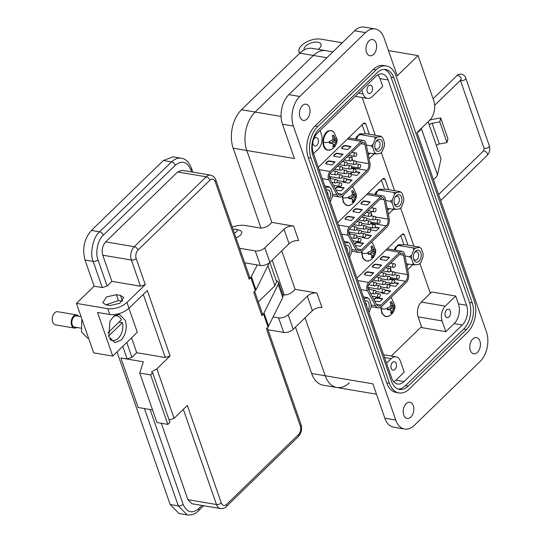 <?xml version="1.0" encoding="UTF-8"?>
<svg xmlns="http://www.w3.org/2000/svg" width="542" height="542" viewBox="0 0 542 542"><rect width="100%" height="100%" fill="white"/><g stroke="black" fill="none" stroke-linecap="round" stroke-linejoin="round"><path stroke-width="0.81" d="M389.251 208.67L387.591 210.282M381.439 180.181L384.556 189.144M369.942 153.223L368.282 154.836M362.131 124.735L365.247 133.698M408.56 264.117L406.9 265.736M400.748 235.628L403.865 244.591M421.52 326.63L391.256 356.019M362.151 97.499L375.294 135.249M381.297 152.478L394.603 190.696M400.606 207.925L413.912 246.143M419.914 263.371L430.341 293.31M318.31 167.295L363.492 123.407L364.725 122.932L365.762 123.962L369.346 134.24M374.136 153.881L369.068 158.806M337.619 222.742L382.801 178.853L384.034 178.379L385.071 179.409L388.655 189.686M393.445 209.327L388.377 214.253M356.927 278.188L402.11 234.3L403.343 233.826L404.379 234.855L407.963 245.14M412.753 264.774L407.686 269.699M329.468 130.9A9.851 6.253 -80.4 0 1 333.913 132.045L331.223 130.595L328.953 130.778C321.711 132.553 320.634 149.538 327.903 150.195L330.925 149.707A9.851 6.253 -80.4 0 1 330.234 149.985A9.851 6.253 -80.4 0 1 323.486 142.512A9.851 6.253 -80.4 0 1 329.468 130.9M329.407 142.234A5.847 3.713 -80.4 0 1 329.428 141.218L331.318 140.785L332.781 139.633L332.951 137.614L332.293 135.649A5.847 3.713 -80.4 0 1 332.686 135.446A5.847 3.713 -80.4 0 1 332.957 135.344A5.847 3.713 -80.4 0 1 333.628 135.215L335.403 138.779L336.331 139.152L336.867 138.799A5.847 3.713 -80.4 0 1 336.961 139.775A5.847 3.713 -80.4 0 1 336.948 140.798L335.566 142.715L334.075 146.367A5.847 3.713 -80.4 0 1 332.741 146.801L333.255 145.134L332.937 143.569L329.509 143.217A5.847 3.713 -80.4 0 1 329.407 142.234A11.036 2.69 -2.3 0 1 323.486 142.512M336.331 139.152L332.856 139.077M335.403 138.779L332.876 138.867M334.489 137.112L332.774 136.997M333.628 135.215L332.327 135.724M336.948 140.798L334.333 140.283A4.688 2.974 99.6 0 0 334.299 139.28M331.406 143.095L329.407 142.268M332.937 143.569L329.407 142.2M333.086 145.791L334.075 146.367M334.793 144.633L333.134 144.396M335.566 142.715L332.341 141.841L332.05 143.19M336.426 141.462L333.757 140.473L332.341 141.841M334.333 140.283L333.757 140.473M352.225 186.624A9.851 6.253 -80.4 0 1 353.248 187.43L352.232 186.617M342.205 196.272L343.391 202.512L347.246 205.574L350.261 205.093A9.851 6.253 -80.4 0 1 349.576 205.371A9.851 6.253 -80.4 0 1 342.829 197.898A9.851 6.253 -80.4 0 1 342.903 195.676M348.75 197.62A5.847 3.713 -80.4 0 1 348.77 196.604L350.66 196.17L352.124 195.018L352.293 192.993L351.636 191.035A5.847 3.713 -80.4 0 1 352.029 190.831A5.847 3.713 -80.4 0 1 352.3 190.73A5.847 3.713 -80.4 0 1 352.971 190.601L354.746 194.165L355.674 194.537L356.209 194.185A5.847 3.713 -80.4 0 1 356.304 195.161A5.847 3.713 -80.4 0 1 356.284 196.177L354.902 198.101L353.418 201.746A5.847 3.713 -80.4 0 1 352.083 202.18L352.598 200.52L352.28 198.955L348.845 198.596A5.847 3.713 -80.4 0 1 348.75 197.62A11.036 2.69 -2.3 0 1 342.829 197.898M355.674 194.537L352.192 194.456M354.746 194.165L352.219 194.253M353.831 192.498L352.117 192.383M352.971 190.601L351.67 191.109M356.284 196.177L353.675 195.669A4.688 2.974 99.6 0 0 353.641 194.666M350.749 198.474L348.75 197.654M352.28 198.955L348.75 197.586M352.429 201.17L353.418 201.746M354.136 200.018L352.476 199.781M354.902 198.101L351.683 197.227L351.392 198.575M355.769 196.841L353.099 195.852L351.683 197.227M353.675 195.669L353.099 195.852M371.494 242.111A9.851 6.253 -80.4 0 1 372.53 242.918L371.507 242.098M361.48 251.745L362.659 257.992L366.527 261.068L369.542 260.58A9.851 6.253 -80.4 0 1 368.851 260.858A9.851 6.253 -80.4 0 1 362.103 253.385A9.851 6.253 -80.4 0 1 362.185 251.149M368.025 253.107A5.847 3.713 -80.4 0 1 368.045 252.091L369.935 251.664L371.399 250.506L371.568 248.487L370.918 246.522A5.847 3.713 -80.4 0 1 371.304 246.319A5.847 3.713 -80.4 0 1 371.575 246.217A5.847 3.713 -80.4 0 1 372.246 246.088L374.027 249.652L374.956 250.031L375.484 249.672A5.847 3.713 -80.4 0 1 375.586 250.648A5.847 3.713 -80.4 0 1 375.565 251.671L374.183 253.588L372.693 257.24A5.847 3.713 -80.4 0 1 371.365 257.674L371.873 256.007L371.555 254.442L368.126 254.09A5.847 3.713 -80.4 0 1 368.025 253.107A11.036 2.69 -2.3 0 1 362.103 253.385M374.956 250.031L371.473 249.95M374.027 249.652L371.494 249.74M373.106 247.985L371.392 247.87M372.246 246.088L370.945 246.603M375.565 251.671L372.95 251.156A4.688 2.974 99.6 0 0 372.923 250.16M370.03 253.968L368.025 253.141M371.555 254.442L368.025 253.073M371.71 256.664L372.693 257.24M373.411 255.506L371.758 255.268M374.183 253.588L370.965 252.714L370.667 254.069M375.044 252.335L372.374 251.346L370.965 252.714M372.95 251.156L372.374 251.346M390.701 297.66A9.851 6.253 -80.4 0 1 391.791 298.507L390.707 297.646M380.755 307.212L381.907 313.533L385.789 316.65L388.804 316.162A9.851 6.253 -80.4 0 1 388.119 316.44A9.851 6.253 -80.4 0 1 381.372 308.967A9.851 6.253 -80.4 0 1 381.46 306.63A7.263 4.607 -80.4 0 1 378.187 307.876A7.263 4.607 -80.4 0 1 375.592 305.79L371.121 305.031M387.293 308.689A5.847 3.713 -80.4 0 1 387.313 307.673L389.203 307.246L390.667 306.088L390.836 304.069L390.179 302.104A5.847 3.713 -80.4 0 1 390.572 301.901A5.847 3.713 -80.4 0 1 390.843 301.799A5.847 3.713 -80.4 0 1 391.514 301.67L393.289 305.234L394.217 305.613L394.752 305.254A5.847 3.713 -80.4 0 1 394.847 306.23A5.847 3.713 -80.4 0 1 394.827 307.253L393.451 309.17L391.961 312.822A5.847 3.713 -80.4 0 1 390.626 313.256L391.141 311.589L390.823 310.024L387.388 309.672A5.847 3.713 -80.4 0 1 387.293 308.689A11.036 2.69 -2.3 0 1 381.372 308.967M394.217 305.613L390.741 305.532M393.289 305.234L390.762 305.329M392.374 303.567L390.66 303.452M391.514 301.67L390.213 302.185M394.827 307.253L392.218 306.738A4.688 2.974 99.6 0 0 392.184 305.742M389.291 309.55L387.293 308.723M390.823 310.024L387.293 308.662M390.972 312.246L391.961 312.822M392.679 311.088L391.019 310.851M393.451 309.17L390.226 308.296L389.935 309.651M394.312 307.917L391.642 306.928L390.226 308.296M392.218 306.738L391.642 306.928M358.614 135.297L358.601 134.667L359.156 134.768M358.601 134.667A8.489 5.386 -80.4 0 1 361.744 133.793A8.489 5.386 -80.4 0 1 361.934 133.827M355.572 139.104A8.489 5.386 -80.4 0 1 357.28 135.947L357.876 136.11M322.26 178.643L328.791 179.748A5.447 3.455 -80.4 0 1 328.472 179.023A5.447 3.455 -80.4 0 1 330.098 171.509L319.13 169.653M329.529 177.993A3.631 2.304 -80.4 0 1 330.613 172.986L361.629 142.864A3.631 2.304 -80.4 0 1 363.262 142.241A3.631 2.304 -80.4 0 1 364.915 144.314L368.75 163.691A5.447 3.455 -80.4 0 1 366.907 170.384L342.327 194.26A5.447 3.455 -80.4 0 1 339.875 195.195A5.447 3.455 -80.4 0 1 337.93 193.623L329.739 178.481A3.631 2.304 -80.4 0 1 329.529 177.993M330.776 176.739A1.768 1.125 99.6 0 0 330.478 178.521M347.375 139.064L361.114 141.387A5.447 3.455 -80.4 0 1 363.567 140.453A5.447 3.455 -80.4 0 1 366.046 143.562L369.881 162.932A7.263 4.607 -80.4 0 1 367.422 171.868L342.842 195.737A7.263 4.607 -80.4 0 1 339.57 196.983A7.263 4.607 -80.4 0 1 336.975 194.89L332.503 194.138M347.801 149.585L350.972 146.509L345.437 145.568A1.816 0.921 -19.2 0 0 342.998 146.36L341.941 147.39A1.816 0.921 -19.2 0 0 341.609 148.223A1.816 0.921 -19.2 0 0 342.266 148.65L347.801 149.585M361.114 141.387L330.098 171.509M335.119 161.902L329.583 160.967A1.816 0.921 -19.2 0 0 327.144 161.76L326.088 162.79A1.816 0.921 -19.2 0 0 325.756 163.616A1.816 0.921 -19.2 0 0 326.413 164.05L331.948 164.985L335.119 161.902M343.045 154.206L337.51 153.271A1.816 0.921 -19.2 0 0 335.071 154.064L334.014 155.087A1.816 0.921 -19.2 0 0 333.682 155.92A1.816 0.921 -19.2 0 0 334.339 156.347L339.875 157.282L343.045 154.206M328.791 179.748L336.975 194.89M350.667 146.801L345.566 145.94A1.816 0.921 -19.2 0 0 343.127 146.733L342.07 147.756A1.816 0.921 -19.2 0 0 341.711 148.393M334.814 162.2L329.712 161.34A1.816 0.921 -19.2 0 0 327.273 162.133L326.216 163.156A1.816 0.921 -19.2 0 0 325.857 163.792M342.74 154.504L337.639 153.637A1.816 0.921 -19.2 0 0 335.2 154.429L334.143 155.459A1.816 0.921 -19.2 0 0 333.784 156.089M350.593 173.948A1.816 0.921 160.8 0 1 350.952 173.264L352.009 172.241A1.816 0.921 160.8 0 1 352.043 172.207M355.898 171.692L359.983 172.383L356.812 175.459L351.277 174.524A1.816 0.921 160.8 0 1 351.114 174.49M335.193 188.569L336.155 187.634A1.816 0.921 160.8 0 1 338.594 186.841L344.129 187.783L340.959 190.859L335.979 190.018M346.372 179.124A1.816 0.921 160.8 0 1 346.521 179.145L352.056 180.079L348.885 183.162L343.35 182.227A1.816 0.921 160.8 0 1 342.693 181.794A1.816 0.921 160.8 0 1 342.693 181.468M351.636 166.719A5.447 3.455 99.6 0 0 351.636 166.712L358.831 167.932A1.768 1.125 -80.4 0 1 358.093 167.187A1.768 1.125 -80.4 0 1 358.235 165.29A1.768 1.125 -80.4 0 1 359.421 164.436L356.087 163.874M351.697 155.866L352.632 160.574M352.551 172.288A1.816 0.921 -19.2 0 0 352.137 172.607L351.081 173.636A1.816 0.921 -19.2 0 0 350.769 174.084M355.667 172.004L359.678 172.681M338.594 186.841L338.723 187.214A1.816 0.921 -19.2 0 0 336.284 188.006L335.369 188.894M338.723 187.214L343.824 188.074M346.521 179.145L346.65 179.517A1.816 0.921 -19.2 0 0 346.541 179.497M342.984 181.523A1.816 0.921 -19.2 0 0 342.795 181.963M346.65 179.517L351.751 180.378M382.225 141.821A6.084 3.862 -80.4 0 1 380.409 150.215A6.084 3.862 -80.4 0 1 375.145 148.704A6.084 3.862 -80.4 0 1 374.983 148.156A6.084 3.862 -80.4 0 1 376.134 141.313A6.084 3.862 -80.4 0 1 382.225 141.821M374.854 147.539A4.268 2.71 99.6 0 0 376.588 149.233A4.268 2.71 99.6 0 0 379.434 147.187A4.268 2.71 99.6 0 0 379.786 142.614A4.268 2.71 99.6 0 0 378.011 140.825A4.268 2.71 99.6 0 0 375.816 141.855M374.508 137.004L359.99 134.545L357.944 135.94L359.773 134.165L366.351 133.739L380.87 136.191L382.767 137.905L384.535 142.973L384.393 146.076L382.137 151.658L380.308 153.44L376.29 153.948L374.597 152.62L372.835 147.553L372.977 144.45L375.233 138.867L377.063 137.092L374.508 137.004L375.233 138.867M377.063 137.092L381.08 136.577M359.773 134.165L359.99 134.545M382.767 137.905L380.87 136.191M374.597 152.62L373.729 153.867L376.29 153.948M373.729 153.867L367.889 152.878M356.602 139.274L357.944 135.94M372.977 144.45L370.938 145.839L366.345 145.066M370.938 145.839L372.835 147.553M326.203 189.964A6.084 3.862 -80.4 0 1 330.227 192.329A6.084 3.862 -80.4 0 1 329.468 199.341M328.052 195.283A4.268 2.71 99.6 0 0 327.788 193.121A4.268 2.71 99.6 0 0 326.792 191.665M325.363 187.559L329.082 187.078L330.769 188.413L332.537 193.48L332.395 196.583L330.308 201.753M330.769 188.413L329.082 187.078M328.872 186.699L324.827 186.014M377.923 190.743L377.909 190.113L378.465 190.215M377.909 190.113A8.489 5.386 -80.4 0 1 381.053 189.239A8.489 5.386 -80.4 0 1 381.243 189.273M374.881 194.551A8.489 5.386 -80.4 0 1 376.588 191.394L377.185 191.556M341.568 234.09L348.099 235.194A5.447 3.455 -80.4 0 1 347.781 234.469A5.447 3.455 -80.4 0 1 349.407 226.956L338.438 225.099M348.838 233.446A3.631 2.304 -80.4 0 1 349.922 228.433L380.938 198.311A3.631 2.304 -80.4 0 1 382.571 197.688A3.631 2.304 -80.4 0 1 384.224 199.761L388.058 219.137A5.447 3.455 -80.4 0 1 386.216 225.831L361.636 249.706A5.447 3.455 -80.4 0 1 359.183 250.641A5.447 3.455 -80.4 0 1 357.239 249.076L349.048 233.927A3.631 2.304 -80.4 0 1 348.838 233.446M350.085 232.186A1.768 1.125 99.6 0 0 349.786 233.968M366.683 194.51L380.423 196.834A5.447 3.455 -80.4 0 1 382.876 195.899A5.447 3.455 -80.4 0 1 385.355 199.009L389.19 218.379A7.263 4.607 -80.4 0 1 386.731 227.315L362.151 251.183A7.263 4.607 -80.4 0 1 358.879 252.43A7.263 4.607 -80.4 0 1 356.284 250.343L351.812 249.584M367.11 205.032L370.281 201.956L364.746 201.021A1.816 0.921 -19.2 0 0 362.307 201.807L361.25 202.837A1.816 0.921 -19.2 0 0 360.918 203.67A1.816 0.921 -19.2 0 0 361.575 204.097L367.11 205.032M380.423 196.834L349.407 226.956M354.427 217.349L348.892 216.414A1.816 0.921 -19.2 0 0 346.453 217.207L345.396 218.236A1.816 0.921 -19.2 0 0 345.064 219.063A1.816 0.921 -19.2 0 0 345.721 219.496L351.257 220.431L354.427 217.349M362.354 209.652L356.819 208.717A1.816 0.921 -19.2 0 0 354.38 209.51L353.323 210.533A1.816 0.921 -19.2 0 0 352.991 211.366A1.816 0.921 -19.2 0 0 353.648 211.793L359.183 212.735L362.354 209.652M348.099 235.194L356.284 250.343M369.976 202.247L364.874 201.387A1.816 0.921 -19.2 0 0 362.435 202.18L361.378 203.209A1.816 0.921 -19.2 0 0 361.019 203.839M354.122 217.647L349.021 216.786A1.816 0.921 -19.2 0 0 346.582 217.579L345.525 218.602A1.816 0.921 -19.2 0 0 345.166 219.239M362.049 209.95L356.948 209.083A1.816 0.921 -19.2 0 0 354.509 209.876L353.452 210.906A1.816 0.921 -19.2 0 0 353.093 211.536M369.901 229.395A1.816 0.921 160.8 0 1 370.261 228.71L371.317 227.687A1.816 0.921 160.8 0 1 371.351 227.654M375.206 227.139L379.292 227.83L376.121 230.906L370.586 229.971A1.816 0.921 160.8 0 1 370.423 229.937M354.502 244.015L355.464 243.08A1.816 0.921 160.8 0 1 357.903 242.294L363.438 243.229L360.267 246.305L355.288 245.465M365.681 234.571A1.816 0.921 160.8 0 1 365.83 234.591L371.365 235.526L368.194 238.609L362.659 237.674A1.816 0.921 160.8 0 1 362.002 237.24A1.816 0.921 160.8 0 1 362.002 236.915M370.945 222.166A5.447 3.455 99.6 0 0 370.945 222.159L378.14 223.379A1.768 1.125 -80.4 0 1 377.401 222.633A1.768 1.125 -80.4 0 1 377.544 220.736A1.768 1.125 -80.4 0 1 378.729 219.889L375.396 219.32M371.006 211.319L371.941 216.021M371.859 227.735A1.816 0.921 -19.2 0 0 371.446 228.053L370.389 229.083A1.816 0.921 -19.2 0 0 370.078 229.53M374.976 227.45L378.987 228.128M357.903 242.294L358.032 242.66A1.816 0.921 -19.2 0 0 355.593 243.453L354.678 244.34M358.032 242.66L363.133 243.521M365.83 234.591L365.958 234.964A1.816 0.921 -19.2 0 0 365.85 234.943M362.293 236.969A1.816 0.921 -19.2 0 0 362.103 237.416M365.958 234.964L371.06 235.824M401.534 197.274A6.084 3.862 -80.4 0 1 399.718 205.662A6.084 3.862 -80.4 0 1 394.454 204.151A6.084 3.862 -80.4 0 1 394.291 203.602A6.084 3.862 -80.4 0 1 395.443 196.76A6.084 3.862 -80.4 0 1 401.534 197.274M394.163 202.986A4.268 2.71 99.6 0 0 395.897 204.68A4.268 2.71 99.6 0 0 398.743 202.633A4.268 2.71 99.6 0 0 399.095 198.067A4.268 2.71 99.6 0 0 397.32 196.272A4.268 2.71 99.6 0 0 395.125 197.302M393.817 192.451L379.298 189.998L377.252 191.387L379.082 189.612L385.66 189.185L400.179 191.638L402.076 193.352L403.844 198.419L403.702 201.529L401.446 207.105L399.617 208.887L395.599 209.395L393.905 208.067L392.144 202.999L392.286 199.896L394.542 194.314L396.371 192.539L393.817 192.451L394.542 194.314M396.371 192.539L400.389 192.024M379.082 189.612L379.298 189.998M402.076 193.352L400.179 191.638M393.905 208.067L393.038 209.314L395.599 209.395M393.038 209.314L387.198 208.324M375.911 194.72L377.252 191.387M392.286 199.896L390.247 201.292L385.653 200.513M390.247 201.292L392.144 202.999M345.511 245.418A6.084 3.862 -80.4 0 1 349.536 247.775A6.084 3.862 -80.4 0 1 348.777 254.787M347.361 250.729A4.268 2.71 99.6 0 0 347.097 248.568A4.268 2.71 99.6 0 0 346.101 247.111M344.671 243.006L348.391 242.531L350.078 243.859L351.846 248.927L351.704 252.03L349.617 257.199M350.078 243.859L348.391 242.531M348.181 242.145L344.136 241.461M397.232 246.19L397.218 245.56L397.774 245.662M397.218 245.56A8.489 5.386 -80.4 0 1 400.362 244.686A8.489 5.386 -80.4 0 1 400.552 244.72M394.19 249.998A8.489 5.386 -80.4 0 1 395.897 246.84L396.493 247.003M360.877 289.536L367.408 290.641A5.447 3.455 -80.4 0 1 367.09 289.916A5.447 3.455 -80.4 0 1 368.716 282.402L357.747 280.546M368.147 288.893A3.631 2.304 -80.4 0 1 369.231 283.879L400.247 253.758A3.631 2.304 -80.4 0 1 401.879 253.141A3.631 2.304 -80.4 0 1 403.533 255.207L407.367 274.584A5.447 3.455 -80.4 0 1 405.524 281.284L380.945 305.153A5.447 3.455 -80.4 0 1 378.492 306.088A5.447 3.455 -80.4 0 1 376.548 304.523L368.364 289.374A3.631 2.304 -80.4 0 1 368.147 288.893M369.393 287.633A1.768 1.125 99.6 0 0 369.095 289.421M381.46 306.63L406.039 282.761A7.263 4.607 -80.4 0 0 408.499 273.832L404.664 254.455A5.447 3.455 -80.4 0 0 402.184 251.346L387.171 248.812M385.992 249.957L399.732 252.281A5.447 3.455 -80.4 0 1 402.184 251.346M386.419 260.478L389.59 257.403L384.054 256.468A1.816 0.921 -19.2 0 0 381.615 257.26L380.559 258.283A1.816 0.921 -19.2 0 0 380.227 259.117A1.816 0.921 -19.2 0 0 380.884 259.543L386.419 260.478M399.732 252.281L368.716 282.402M373.736 272.802L368.201 271.86A1.816 0.921 -19.2 0 0 365.762 272.653L364.705 273.683A1.816 0.921 -19.2 0 0 364.373 274.516A1.816 0.921 -19.2 0 0 365.03 274.943L370.565 275.878L373.736 272.802M381.663 265.099L376.128 264.164A1.816 0.921 -19.2 0 0 373.689 264.957L372.632 265.98A1.816 0.921 -19.2 0 0 372.3 266.813A1.816 0.921 -19.2 0 0 372.957 267.247L378.492 268.182L381.663 265.099M367.408 290.641L375.592 305.79M389.285 257.694L384.183 256.833A1.816 0.921 -19.2 0 0 381.744 257.626L380.687 258.656A1.816 0.921 -19.2 0 0 380.328 259.286M373.431 273.093L368.33 272.233A1.816 0.921 -19.2 0 0 365.891 273.026L364.834 274.049A1.816 0.921 -19.2 0 0 364.475 274.686M381.358 265.397L376.256 264.537A1.816 0.921 -19.2 0 0 373.817 265.329L372.761 266.352A1.816 0.921 -19.2 0 0 372.401 266.982M389.21 284.848A1.816 0.921 160.8 0 1 389.569 284.157L390.626 283.134A1.816 0.921 160.8 0 1 390.66 283.1M394.515 282.585L398.6 283.276L395.43 286.359L389.894 285.417A1.816 0.921 160.8 0 1 389.732 285.383M373.811 299.462L374.773 298.534A1.816 0.921 160.8 0 1 377.212 297.741L382.747 298.676L379.576 301.752L374.597 300.912M384.989 290.017A1.816 0.921 160.8 0 1 385.138 290.038L390.674 290.973L387.503 294.055L381.968 293.12A1.816 0.921 160.8 0 1 381.311 292.687A1.816 0.921 160.8 0 1 381.311 292.368M390.254 277.612A5.447 3.455 99.6 0 0 390.254 277.606L397.449 278.825A1.768 1.125 -80.4 0 1 396.71 278.08A1.768 1.125 -80.4 0 1 396.859 276.183A1.768 1.125 -80.4 0 1 398.038 275.336L394.705 274.767M390.315 266.766L391.249 271.467M391.168 283.188A1.816 0.921 -19.2 0 0 390.755 283.5L389.698 284.53A1.816 0.921 -19.2 0 0 389.386 284.977M394.285 282.897L398.295 283.574M377.212 297.741L377.34 298.107A1.816 0.921 -19.2 0 0 374.901 298.899L373.987 299.787M377.34 298.107L382.442 298.974M385.138 290.038L385.267 290.41A1.816 0.921 -19.2 0 0 385.159 290.397M381.602 292.416A1.816 0.921 -19.2 0 0 381.412 292.863M385.267 290.41L390.369 291.271M420.843 252.721A6.084 3.862 -80.4 0 1 419.027 261.108A6.084 3.862 -80.4 0 1 413.763 259.598A6.084 3.862 -80.4 0 1 413.6 259.049A6.084 3.862 -80.4 0 1 414.752 252.213A6.084 3.862 -80.4 0 1 420.843 252.721M413.471 258.432A4.268 2.71 99.6 0 0 415.206 260.133A4.268 2.71 99.6 0 0 418.051 258.08A4.268 2.71 99.6 0 0 418.404 253.514A4.268 2.71 99.6 0 0 416.629 251.718A4.268 2.71 99.6 0 0 414.434 252.748M413.126 247.897L398.607 245.445L396.561 246.84L398.39 245.059L404.969 244.632L419.488 247.084L421.385 248.798L423.153 253.866L423.011 256.976L420.755 262.552L418.925 264.333L414.908 264.848L413.221 263.514L411.453 258.446L411.595 255.343L413.851 249.76L415.68 247.985L413.126 247.897L413.851 249.76M415.68 247.985L419.698 247.47M398.39 245.059L398.607 245.445M421.385 248.798L419.488 247.084M413.221 263.514L412.347 264.76L414.908 264.848M412.347 264.76L406.507 263.771M395.22 250.167L396.561 246.84M411.595 255.343L409.556 256.739L404.962 255.959M409.556 256.739L411.453 258.446M364.82 300.864A6.084 3.862 -80.4 0 1 368.845 303.222A6.084 3.862 -80.4 0 1 368.086 310.234M366.67 306.176A4.268 2.71 99.6 0 0 366.406 304.015A4.268 2.71 99.6 0 0 365.41 302.558M363.98 298.452L367.7 297.978L369.387 299.306L371.155 304.374L371.013 307.477L368.926 312.646M369.387 299.306L367.7 297.978M367.49 297.592L363.445 296.908M260.987 228.04L233.182 148.196A27.872 17.69 -80.4 0 1 241.508 109.735L299.76 53.157A27.872 17.69 -80.4 0 1 312.314 48.38L325.925 50.684A27.872 17.69 -80.4 0 0 313.371 55.46A27.872 17.69 -80.4 0 1 325.925 50.684L332.91 51.863M349.38 382.727A27.872 17.69 -80.4 0 1 336.826 387.503L323.215 385.199A27.872 17.69 -80.4 0 1 311.636 373.479L295.485 327.111M284.299 294.99L272.172 260.167M233.182 148.196L246.793 150.5L271.833 222.396L246.793 150.5A27.872 17.69 -80.4 0 1 255.119 112.038L313.371 55.46L326.86 57.737M311.636 373.479L325.247 375.782L305.058 317.815L325.247 375.782A27.872 17.69 99.6 0 0 336.826 387.503A27.872 17.69 -80.4 0 1 325.247 375.782L372.889 383.844L384.847 418.187A21.436 13.611 99.6 0 0 393.756 427.204L404.644 429.047A21.436 13.611 -80.4 0 1 395.741 420.03L293.364 126.062A21.436 13.611 -80.4 0 1 299.767 96.469L365.511 32.615A21.436 13.611 -80.4 0 1 375.172 28.943A21.436 13.611 -80.4 0 1 384.075 37.954L397.252 75.792L418.058 55.589L433.769 100.704A14.295 9.072 -80.4 0 1 429.501 120.426L417.015 132.553L486.452 331.928A21.436 13.611 -80.4 0 1 480.049 361.514L414.305 425.368A21.436 13.611 -80.4 0 1 404.644 429.047M282.924 294.862L283.039 294.882A7.148 3.618 -19.2 0 0 292.646 291.765L295.146 289.34L281.745 250.865L295.146 289.34L316.921 293.026A7.148 3.618 -19.2 0 0 307.321 296.142L288.175 314.733A7.148 3.618 160.8 0 1 278.574 317.856L273.243 316.955M433.302 179.314A8.929 4.519 -19.2 0 0 437.455 174.809L441.012 158.82L428.112 121.774M421.154 128.529A8.929 4.519 160.8 0 1 417.083 132.736M429.698 120.236A9.776 4.946 160.8 0 1 433.011 119.315L440.693 117.932L447.909 138.63L447.021 142.587L439.338 143.976A2.629 1.328 -19.2 0 0 436.506 145.879M440.693 117.932L439.813 121.889L432.13 123.271A2.629 1.328 -19.2 0 0 429.298 125.182M447.021 142.587L439.813 121.889M233.094 229.51A3.692 1.87 160.8 0 1 236.116 229.273A3.692 1.87 160.8 0 1 236.468 231.766A3.692 1.87 160.8 0 1 234.32 233.04M236.116 229.273L239.625 230.262A7.385 3.733 160.8 0 1 241.671 231.874A7.385 3.733 160.8 0 1 240.33 235.255A7.385 3.733 160.8 0 1 235.98 237.809M373.634 54.336A8.218 5.217 99.6 0 0 376.595 45.623A8.218 5.217 99.6 0 0 372.672 39.539A8.218 5.217 99.6 0 0 368.966 40.941A8.218 5.217 99.6 0 0 365.999 49.654A8.218 5.217 99.6 0 0 369.929 55.745A8.218 5.217 99.6 0 0 373.634 54.336M307.057 118.996A8.218 5.217 99.6 0 0 310.024 110.283A8.218 5.217 99.6 0 0 306.094 104.2A8.218 5.217 99.6 0 0 302.395 105.609A8.218 5.217 99.6 0 0 299.428 114.315A8.218 5.217 99.6 0 0 303.351 120.405A8.218 5.217 99.6 0 0 307.057 118.996M410.85 417.042A8.218 5.217 99.6 0 0 413.817 408.336A8.218 5.217 99.6 0 0 409.887 402.245A8.218 5.217 99.6 0 0 406.182 403.654A8.218 5.217 99.6 0 0 403.214 412.367A8.218 5.217 99.6 0 0 407.144 418.451A8.218 5.217 99.6 0 0 410.85 417.042M477.421 352.381A8.218 5.217 99.6 0 0 480.388 343.669A8.218 5.217 99.6 0 0 476.465 337.585A8.218 5.217 99.6 0 0 472.759 338.994A8.218 5.217 99.6 0 0 469.792 347.7A8.218 5.217 99.6 0 0 473.722 353.791A8.218 5.217 99.6 0 0 477.421 352.381M304.048 49.945A8.929 4.519 160.8 0 1 305.742 46.077A8.929 4.519 160.8 0 1 314.577 42.141A8.929 4.519 160.8 0 1 320.986 44.288A8.929 4.519 160.8 0 1 319.353 48.38A8.929 4.519 160.8 0 1 318.174 49.369M313.005 141.293A4.289 2.724 99.6 0 0 314.956 146.049A4.289 2.724 99.6 0 0 316.887 145.317A4.289 2.724 99.6 0 0 318.439 140.771A4.289 2.724 99.6 0 0 316.386 137.593A4.289 2.724 99.6 0 0 314.455 138.332A4.289 2.724 99.6 0 0 313.384 139.978M372.259 86.862A4.289 2.724 99.6 0 0 370.477 85.053A4.289 2.724 99.6 0 0 367.618 87.113A4.289 2.724 99.6 0 0 367.266 91.706A4.289 2.724 99.6 0 0 369.048 93.515A4.289 2.724 99.6 0 0 371.907 91.456A4.289 2.724 99.6 0 0 372.259 86.862M450.307 310.979A4.289 2.724 99.6 0 0 448.525 309.177A4.289 2.724 99.6 0 0 445.666 311.23A4.289 2.724 99.6 0 0 445.314 315.83A4.289 2.724 99.6 0 0 447.096 317.632A4.289 2.724 99.6 0 0 449.955 315.573A4.289 2.724 99.6 0 0 450.307 310.979M394.935 369.434A4.289 2.724 99.6 0 0 396.48 364.888A4.289 2.724 99.6 0 0 394.434 361.71A4.289 2.724 99.6 0 0 392.503 362.449A4.289 2.724 99.6 0 0 390.951 366.995A4.289 2.724 99.6 0 0 393.004 370.166A4.289 2.724 99.6 0 0 394.935 369.434M299.767 96.469L288.879 94.626A21.436 13.611 99.6 0 0 282.477 124.22L294.435 158.562L246.793 150.5A27.872 17.69 -80.4 0 1 255.119 112.038L313.371 55.46L299.76 53.157A14.295 7.229 -19.2 0 1 299.048 51.93L299.55 53.36M232.247 227.091A17.866 9.038 160.8 0 1 245.573 225.547L259.726 227.938A7.148 3.618 -19.2 0 0 269.333 224.822L271.833 222.396L293.608 226.082A7.148 3.618 -19.2 0 0 284.008 229.198L264.862 247.789A7.148 3.618 160.8 0 1 255.262 250.912L239.625 248.263M386.344 65.975L383.621 65.514A22.866 14.512 99.6 0 0 373.323 69.437L315.071 126.015A22.866 14.512 99.6 0 0 308.242 157.573L386.69 382.855A22.866 14.512 99.6 0 0 396.195 392.476L398.912 392.936A22.866 14.512 -80.4 0 1 389.413 383.316L310.966 158.034A22.866 14.512 -80.4 0 1 317.788 126.476L376.046 69.898A22.866 14.512 -80.4 0 1 386.344 65.975A22.866 14.512 -80.4 0 1 395.85 75.589L474.297 300.871A22.866 14.512 -80.4 0 1 467.468 332.436L409.217 389.014A22.866 14.512 -80.4 0 1 398.912 392.936M316.921 293.026L321.989 307.578A7.148 3.618 -19.2 0 0 312.388 310.695L293.242 329.285A7.148 3.618 160.8 0 1 283.642 332.409L268.005 329.76M293.608 226.082L298.676 240.634A7.148 3.618 -19.2 0 0 289.076 243.751L269.93 262.342A7.148 3.618 160.8 0 1 260.329 265.465L244.693 262.816M288.879 94.626L354.624 30.772A21.436 13.611 -80.4 0 1 364.278 27.1L375.172 28.943M299.048 51.93A14.295 7.229 -19.2 0 1 305.424 42.574A14.295 7.229 -19.2 0 1 320.871 39.146L342.28 42.764M388.472 50.582L418.058 55.589M466.459 329.522A19.295 12.249 99.6 0 0 472.217 302.897L393.763 77.614A19.295 12.249 99.6 0 0 385.748 69.498A19.295 12.249 99.6 0 0 377.056 72.804L318.804 129.389A19.295 12.249 99.6 0 0 313.046 156.015L391.493 381.297A19.295 12.249 99.6 0 0 399.508 389.413A19.295 12.249 99.6 0 0 408.201 386.1L466.459 329.522L463.735 329.062L405.477 385.64A19.295 12.249 -80.4 0 1 398.167 389.061M384.366 69.39A19.295 12.249 -80.4 0 1 391.046 77.154L469.494 302.436A19.295 12.249 -80.4 0 1 463.735 329.062M388.133 79.979A14.295 9.072 99.6 0 0 382.191 73.969A14.295 9.072 99.6 0 0 375.755 76.422L317.504 133A14.295 9.072 99.6 0 0 313.235 152.729L391.683 378.011A14.295 9.072 99.6 0 0 397.625 384.021A14.295 9.072 99.6 0 0 404.061 381.568L462.312 324.99A14.295 9.072 99.6 0 0 466.581 305.261L388.133 79.979L379.962 78.597L382.699 86.456L372.3 96.564A10.718 6.802 -80.4 0 1 367.469 98.4A10.718 6.802 -80.4 0 1 363.018 93.888L361.69 90.08M377.849 74.837A14.295 9.072 -80.4 0 1 379.962 78.597M421.317 302.07L431.723 291.969L455.68 296.02L458.417 303.879A14.295 9.072 -80.4 0 1 454.149 323.608L445.829 331.69L421.866 327.632L418.119 316.867A10.718 6.802 -80.4 0 1 421.317 302.07L445.273 306.128L455.68 296.02M386.527 363.187L391.182 358.662A10.718 6.802 -80.4 0 1 396.012 356.826A10.718 6.802 -80.4 0 1 400.463 361.331L404.217 372.103L395.897 380.186A14.295 9.072 -80.4 0 1 393.804 381.771M320.078 130.493L321.406 134.308A10.718 6.802 -80.4 0 1 318.208 149.097L313.547 153.623M445.829 331.69L442.076 320.918A10.718 6.802 -80.4 0 1 445.273 306.128M108.732 336.602L110.006 321.088L114.199 315.864L119.443 314.428L125.378 320.437C127.302 327.978 125.88 334.55 121.11 340.166L114.674 342.612L108.732 336.602M81.815 318.798L81.51 331.995L87.452 338.005L88.57 338.194M156.862 368.838L151.408 372.029L152.702 372.876L150.622 374.895L139.728 373.052L143.325 361.799L120.913 358.005L127.133 358.899L131.936 357.341L136.72 352.693L165.303 357.53L170.107 355.965L156.862 368.838L174.09 418.316L187.342 405.45L221.292 502.956C222.559 505.727 224.307 506.235 226.556 504.466L298.54 434.548C300.566 432.164 301.176 429.372 300.356 426.168L266.4 328.662L268.06 327.05L263.5 313.947L261.84 315.566L262.491 313.926L254.638 291.393M269.245 262.945L255.987 289.895L253.731 292.28L261.84 315.566M255.39 290.668L250.831 277.565L249.164 279.184L249.821 277.545L215.865 180.039C215.316 177.749 213.548 176.116 210.56 175.141A9.648 6.125 99.6 0 0 206.217 176.794L134.233 246.705A9.648 6.125 99.6 0 0 131.354 260.024L140.473 286.217L145.276 284.658L126.97 302.443C121.266 307.239 114.863 309.319 107.756 308.683L76.449 303.385L94.132 286.21L102.302 287.592L107.106 286.027L111.889 281.379L140.473 286.217M126.97 302.443L128.996 308.262L147.302 290.478L170.107 355.965M152.573 409.928L138.142 407.489L120.913 358.005M174.09 418.316L169.124 420.043M139.728 373.052L156.963 422.536L167.851 424.379L169.931 422.353L152.702 372.876M106.015 304.828L118.4 300.539L122.438 301.223M128.996 308.262C123.285 313.025 116.882 315.105 109.782 314.502L97.533 312.429L112.736 356.087L137.289 332.246L128.949 308.303M120.453 295.404L116.367 294.712L106.72 296.86L102.736 302.707L105.968 304.821L110.053 305.512L119.701 303.364L123.691 297.517L120.453 295.404L122.465 301.189M257.254 264.943L250.831 277.565M276.081 280.221L278.493 282.145L278.236 284.421L263.5 313.947M283.039 295.194L282.802 297.524L268.06 327.05M167.851 424.379L150.622 374.895M161.299 423.268L187.905 499.677L216.488 504.514A9.648 6.125 99.6 0 0 220.499 508.572C223.5 508.538 225.438 507.874 226.319 506.567A3.57 2.087 45.8 0 0 226.556 504.466M191.99 503.748L187.905 499.677M150.1 409.508L183.121 504.324C186.841 512.475 191.997 513.958 198.589 508.775L202.024 505.442M117.018 351.927L170.154 504.507L179.056 513.518L187.227 514.9C191.516 515.374 195.228 514.033 198.358 510.876A3.57 2.087 45.8 0 0 198.589 508.775M131.543 337.822L136.72 352.693M112.736 356.087L93.678 352.862L76.449 303.385M249.164 279.184L215.215 181.678C213.948 178.901 212.2 178.399 209.95 180.161L137.966 250.079C135.94 252.464 135.331 255.255 136.15 258.459A3.57 1.809 160.8 0 1 131.354 260.024L102.763 255.187L111.889 281.379M191.543 171.922L190.77 169.707C187.051 161.563 181.895 160.08 175.303 165.263L103.312 235.174C97.885 239.625 95.04 252.999 97.98 259.835L107.106 286.027M102.763 255.187C101.462 250.099 102.424 245.662 105.649 241.874L177.634 171.956L182.037 170.31M190.77 169.707A3.57 1.809 -19.2 0 0 191.421 168.074C188.84 161.977 185.445 158.691 181.224 158.217L173.054 156.834L163.399 160.507L91.415 230.425C84.193 238.826 82.059 248.683 85.013 260.011L94.132 286.21M258.304 301.914L274.95 285.749L276.583 281.664L269.875 262.403M81.076 316.67L76.469 315.891A5.684 3.611 99.6 0 0 72.682 318.621A5.684 3.611 99.6 0 0 72.215 324.705A5.684 3.611 99.6 0 0 74.572 327.097L80.677 328.134M119.044 322.05L122.438 322.619A12.432 7.893 -80.4 0 1 120.602 335.166A12.432 7.893 -80.4 0 1 112.695 340.396A12.432 7.893 -80.4 0 1 109.755 338.838M78.665 316.264A6.68 4.241 99.6 0 0 76.639 314.909A6.68 4.241 99.6 0 0 72.188 318.113A6.68 4.241 99.6 0 0 71.639 325.268A6.68 4.241 99.6 0 0 74.41 328.079A6.68 4.241 99.6 0 0 76.768 327.47M76.639 314.909L57.689 311.704A6.68 4.241 99.6 0 0 53.238 314.909A6.68 4.241 99.6 0 0 52.689 322.063A6.68 4.241 99.6 0 0 55.46 324.875L74.41 328.079M113.556 316.372A12.432 7.893 -80.4 0 1 116.842 315.878A12.432 7.893 -80.4 0 1 121.435 319.726L107.912 332.856M122.438 322.619L108.569 336.094M363.343 123.549L365.762 123.962M382.652 178.995L385.071 179.409M401.961 234.449L404.379 234.855M336.961 139.775A11.036 2.69 -2.3 0 0 337.083 139.355L333.913 132.045M356.304 195.161A11.036 2.69 -2.3 0 0 356.419 194.741L353.248 187.43M375.586 250.648A11.036 2.69 -2.3 0 0 375.701 250.228L372.53 242.918M394.847 306.23A11.036 2.69 -2.3 0 0 394.962 305.81L391.791 298.507M358.987 134.931L358.98 134.728A8.489 5.386 -80.4 0 1 359.603 134.335M360.017 134.131A8.489 5.386 -80.4 0 1 362.124 133.854L361.744 133.793M355.952 139.165A8.489 5.386 -80.4 0 1 357.659 136.015M355.03 160.981C357.564 160.764 356.128 165.168 354.441 164.47A1.768 1.125 -80.4 0 1 353.709 163.725A1.768 1.125 -80.4 0 1 353.851 161.834A1.768 1.125 -80.4 0 1 355.03 160.981L351.697 160.418M345.518 170.222C348.052 170.005 346.616 174.409 344.929 173.711A1.768 1.125 -80.4 0 1 344.197 172.966A1.768 1.125 -80.4 0 1 344.339 171.069A1.768 1.125 -80.4 0 1 345.518 170.222L342.185 169.66M355.403 152.905C357.93 152.688 356.501 157.092 354.814 156.394A1.768 1.125 -80.4 0 1 354.075 155.649A1.768 1.125 -80.4 0 1 354.224 153.752A1.768 1.125 -80.4 0 1 355.403 152.905L351.9 152.316M350.647 157.526C353.174 157.309 351.744 161.712 350.057 161.015A1.768 1.125 -80.4 0 1 349.319 160.269A1.768 1.125 -80.4 0 1 349.468 158.372A1.768 1.125 -80.4 0 1 350.647 157.526L347.144 156.929M345.891 162.146C348.418 161.929 346.988 166.333 345.301 165.635A1.768 1.125 -80.4 0 1 344.563 164.89A1.768 1.125 -80.4 0 1 344.712 162.993A1.768 1.125 -80.4 0 1 345.891 162.146L342.388 161.55M341.135 166.767C343.662 166.55 342.232 170.947 340.545 170.256A1.768 1.125 -80.4 0 1 339.807 169.51A1.768 1.125 -80.4 0 1 339.956 167.613A1.768 1.125 -80.4 0 1 341.135 166.767L337.632 166.17M336.006 179.456C338.54 179.246 337.104 183.643 335.417 182.952A1.768 1.125 -80.4 0 1 334.685 182.207A1.768 1.125 -80.4 0 1 334.827 180.31A1.768 1.125 -80.4 0 1 336.006 179.456L329.699 178.393M336.379 171.38C338.906 171.164 337.476 175.567 335.789 174.876A1.768 1.125 -80.4 0 1 335.051 174.131A1.768 1.125 -80.4 0 1 335.2 172.234A1.768 1.125 -80.4 0 1 336.379 171.38L332.876 170.791M340.396 182.918C342.923 182.701 341.494 187.105 339.807 186.407A1.768 1.125 -80.4 0 1 339.068 185.662A1.768 1.125 -80.4 0 1 339.217 183.765A1.768 1.125 -80.4 0 1 340.396 182.918L337.063 182.349M340.762 174.842C343.296 174.626 341.86 179.029 340.173 178.332A1.768 1.125 -80.4 0 1 339.441 177.586A1.768 1.125 -80.4 0 1 339.583 175.689A1.768 1.125 -80.4 0 1 340.762 174.842L337.429 174.273M350.274 165.601C352.808 165.385 351.372 169.788 349.685 169.09A1.768 1.125 -80.4 0 1 348.953 168.345A1.768 1.125 -80.4 0 1 349.095 166.448A1.768 1.125 -80.4 0 1 350.274 165.601L346.941 165.039M345.152 178.298C347.679 178.081 346.25 182.485 344.563 181.787A1.768 1.125 -80.4 0 1 343.824 181.042A1.768 1.125 -80.4 0 1 343.967 179.145A1.768 1.125 -80.4 0 1 345.152 178.298L341.819 177.735M349.908 173.677C352.436 173.46 351.006 177.864 349.319 177.166A1.768 1.125 -80.4 0 1 348.581 176.421A1.768 1.125 -80.4 0 1 348.723 174.524A1.768 1.125 -80.4 0 1 349.908 173.677L346.575 173.115M354.664 169.057C357.192 168.84 355.762 173.244 354.075 172.546A1.768 1.125 -80.4 0 1 353.337 171.807A1.768 1.125 -80.4 0 1 353.479 169.91A1.768 1.125 -80.4 0 1 354.664 169.057L351.331 168.494M345.566 145.94L345.437 145.568M341.941 147.39L342.07 147.756M342.998 146.36L343.127 146.733M329.583 160.967L329.712 161.34M327.273 162.133L327.144 161.76M326.088 162.79L326.216 163.156M337.51 153.271L337.639 153.637M335.2 154.429L335.071 154.064M334.014 155.087L334.143 155.459M337.862 193.501L342.327 194.26M366.907 170.384L351.69 167.81M356.047 161.536L368.75 163.691M364.915 144.314L360.843 143.623M352.137 172.607L352.009 172.241M350.952 173.264L351.081 173.636M336.284 188.006L336.155 187.634M378.296 190.377L378.289 190.174A8.489 5.386 -80.4 0 1 378.912 189.781M379.325 189.578A8.489 5.386 -80.4 0 1 381.433 189.3L381.053 189.239M375.26 194.612A8.489 5.386 -80.4 0 1 376.968 191.462M374.339 216.427C376.873 216.211 375.437 220.614 373.75 219.917A1.768 1.125 -80.4 0 1 373.018 219.178A1.768 1.125 -80.4 0 1 373.16 217.281A1.768 1.125 -80.4 0 1 374.339 216.427L371.006 215.865M364.827 225.668C367.361 225.452 365.925 229.855 364.238 229.158A1.768 1.125 -80.4 0 1 363.506 228.412A1.768 1.125 -80.4 0 1 363.648 226.515A1.768 1.125 -80.4 0 1 364.827 225.668L361.494 225.106M374.712 208.352C377.239 208.135 375.809 212.539 374.122 211.841A1.768 1.125 -80.4 0 1 373.384 211.102A1.768 1.125 -80.4 0 1 373.533 209.205A1.768 1.125 -80.4 0 1 374.712 208.352L371.209 207.762M369.956 212.972C372.483 212.755 371.053 217.159 369.366 216.461A1.768 1.125 -80.4 0 1 368.628 215.716A1.768 1.125 -80.4 0 1 368.777 213.819A1.768 1.125 -80.4 0 1 369.956 212.972L366.453 212.383M365.2 217.593C367.727 217.376 366.297 221.78 364.61 221.082A1.768 1.125 -80.4 0 1 363.872 220.337A1.768 1.125 -80.4 0 1 364.021 218.44A1.768 1.125 -80.4 0 1 365.2 217.593L361.697 216.996M360.444 222.213C362.971 221.996 361.541 226.4 359.854 225.702A1.768 1.125 -80.4 0 1 359.116 224.957A1.768 1.125 -80.4 0 1 359.265 223.06A1.768 1.125 -80.4 0 1 360.444 222.213L356.941 221.617M355.315 234.91C357.849 234.693 356.412 239.097 354.725 238.399A1.768 1.125 -80.4 0 1 353.994 237.653A1.768 1.125 -80.4 0 1 354.136 235.756A1.768 1.125 -80.4 0 1 355.315 234.91L349.007 233.839M355.688 226.834C358.215 226.617 356.785 231.014 355.098 230.323A1.768 1.125 -80.4 0 1 354.36 229.578A1.768 1.125 -80.4 0 1 354.509 227.681A1.768 1.125 -80.4 0 1 355.688 226.834L352.185 226.238M359.705 238.365C362.232 238.148 360.803 242.552 359.116 241.854A1.768 1.125 -80.4 0 1 358.377 241.109A1.768 1.125 -80.4 0 1 358.526 239.212A1.768 1.125 -80.4 0 1 359.705 238.365L356.372 237.803M360.071 230.289C362.605 230.072 361.168 234.476 359.481 233.778A1.768 1.125 -80.4 0 1 358.75 233.033A1.768 1.125 -80.4 0 1 358.892 231.136A1.768 1.125 -80.4 0 1 360.071 230.289L356.738 229.72M369.583 221.048C372.117 220.831 370.681 225.235 368.994 224.537A1.768 1.125 -80.4 0 1 368.262 223.792A1.768 1.125 -80.4 0 1 368.404 221.895A1.768 1.125 -80.4 0 1 369.583 221.048L366.25 220.486M364.461 233.744C366.988 233.527 365.559 237.931 363.872 237.233A1.768 1.125 -80.4 0 1 363.133 236.488A1.768 1.125 -80.4 0 1 363.282 234.591A1.768 1.125 -80.4 0 1 364.461 233.744L361.128 233.182M369.217 229.124C371.744 228.907 370.315 233.311 368.628 232.613A1.768 1.125 -80.4 0 1 367.889 231.868A1.768 1.125 -80.4 0 1 368.038 229.977A1.768 1.125 -80.4 0 1 369.217 229.124L365.884 228.561M373.973 224.503C376.5 224.286 375.071 228.69 373.384 227.992A1.768 1.125 -80.4 0 1 372.645 227.254A1.768 1.125 -80.4 0 1 372.794 225.357A1.768 1.125 -80.4 0 1 373.973 224.503L370.64 223.941M364.874 201.387L364.746 201.021M361.25 202.837L361.378 203.209M362.307 201.807L362.435 202.18M348.892 216.414L349.021 216.786M346.582 217.579L346.453 217.207M345.396 218.236L345.525 218.602M356.819 208.717L356.948 209.083M354.509 209.876L354.38 209.51M353.323 210.533L353.452 210.906M357.171 248.947L361.636 249.706M386.216 225.831L370.999 223.257M375.355 216.99L388.058 219.137M384.224 199.761L380.152 199.07M371.446 228.053L371.317 227.687M370.261 228.71L370.389 229.083M355.593 243.453L355.464 243.08M397.604 245.831L397.598 245.628A8.489 5.386 -80.4 0 1 398.221 245.228M398.634 245.031A8.489 5.386 -80.4 0 1 400.741 244.747L400.362 244.686M394.569 250.058A8.489 5.386 -80.4 0 1 396.277 246.908M393.648 271.874C396.182 271.657 394.745 276.061 393.058 275.37A1.768 1.125 -80.4 0 1 392.327 274.625A1.768 1.125 -80.4 0 1 392.469 272.728A1.768 1.125 -80.4 0 1 393.648 271.874L390.315 271.312M384.136 281.115C386.67 280.898 385.233 285.302 383.546 284.604A1.768 1.125 -80.4 0 1 382.815 283.859A1.768 1.125 -80.4 0 1 382.957 281.962A1.768 1.125 -80.4 0 1 384.136 281.115L380.802 280.553M394.02 263.798C396.548 263.581 395.118 267.985 393.431 267.287A1.768 1.125 -80.4 0 1 392.693 266.549A1.768 1.125 -80.4 0 1 392.842 264.652A1.768 1.125 -80.4 0 1 394.02 263.798L390.518 263.209M389.264 268.419C391.791 268.202 390.362 272.606 388.675 271.908A1.768 1.125 -80.4 0 1 387.937 271.163A1.768 1.125 -80.4 0 1 388.086 269.272A1.768 1.125 -80.4 0 1 389.264 268.419L385.762 267.829M384.508 273.039C387.035 272.822 385.606 277.226 383.919 276.528A1.768 1.125 -80.4 0 1 383.18 275.783A1.768 1.125 -80.4 0 1 383.329 273.886A1.768 1.125 -80.4 0 1 384.508 273.039L381.006 272.45M379.752 277.66C382.279 277.443 380.85 281.847 379.163 281.149A1.768 1.125 -80.4 0 1 378.424 280.404A1.768 1.125 -80.4 0 1 378.573 278.507A1.768 1.125 -80.4 0 1 379.752 277.66L376.25 277.064M374.624 290.356C377.157 290.139 375.721 294.543 374.034 293.845A1.768 1.125 -80.4 0 1 373.303 293.1A1.768 1.125 -80.4 0 1 373.445 291.203A1.768 1.125 -80.4 0 1 374.624 290.356L368.316 289.286M374.996 282.28C377.523 282.064 376.094 286.467 374.407 285.769A1.768 1.125 -80.4 0 1 373.668 285.024A1.768 1.125 -80.4 0 1 373.817 283.127A1.768 1.125 -80.4 0 1 374.996 282.28L371.494 281.684M379.014 293.811C381.541 293.595 380.111 297.998 378.424 297.301A1.768 1.125 -80.4 0 1 377.686 296.555A1.768 1.125 -80.4 0 1 377.835 294.658A1.768 1.125 -80.4 0 1 379.014 293.811L375.681 293.249M379.38 285.736C381.914 285.519 380.477 289.923 378.79 289.225A1.768 1.125 -80.4 0 1 378.059 288.48A1.768 1.125 -80.4 0 1 378.201 286.582A1.768 1.125 -80.4 0 1 379.38 285.736L376.046 285.173M388.892 276.495C391.426 276.278 389.989 280.681 388.302 279.984A1.768 1.125 -80.4 0 1 387.571 279.245A1.768 1.125 -80.4 0 1 387.713 277.348A1.768 1.125 -80.4 0 1 388.892 276.495L385.558 275.932M383.77 289.191C386.297 288.974 384.867 293.378 383.18 292.68A1.768 1.125 -80.4 0 1 382.442 291.935A1.768 1.125 -80.4 0 1 382.591 290.045A1.768 1.125 -80.4 0 1 383.77 289.191L380.437 288.629M388.526 284.57C391.053 284.354 389.623 288.757 387.937 288.059A1.768 1.125 -80.4 0 1 387.198 287.321A1.768 1.125 -80.4 0 1 387.347 285.424A1.768 1.125 -80.4 0 1 388.526 284.57L385.193 284.008M393.282 279.95C395.809 279.74 394.38 284.137 392.693 283.446A1.768 1.125 -80.4 0 1 391.954 282.7A1.768 1.125 -80.4 0 1 392.103 280.803A1.768 1.125 -80.4 0 1 393.282 279.95L389.949 279.387M384.183 256.833L384.054 256.468M380.559 258.283L380.687 258.656M381.615 257.26L381.744 257.626M368.201 271.86L368.33 272.233M365.891 273.026L365.762 272.653M364.705 273.683L364.834 274.049M376.128 264.164L376.256 264.537M373.817 265.329L373.689 264.957M372.632 265.98L372.761 266.352M376.48 304.401L380.945 305.153M405.524 281.284L390.308 278.71M394.664 272.436L407.367 274.584M403.533 255.207L399.461 254.523M390.755 283.5L390.626 283.134M389.569 284.157L389.698 284.53M374.901 298.899L374.773 298.534M241.508 109.735L281.095 116.435M421.297 128.4L437.455 174.809M439.338 143.976L432.13 123.271M460.463 80.277A2.9 1.463 160.8 0 0 461.323 80.67A2.9 1.463 160.8 0 0 464.453 79.972A2.9 1.463 160.8 0 0 465.747 78.075L489.311 145.744C490.341 149.416 489.616 152.648 487.15 155.446A2.9 1.694 -134.2 0 0 486.946 152.939A2.9 1.694 -134.2 0 0 484.311 151.001A2.9 1.694 -134.2 0 0 483.112 151.286L438.6 194.524M489.311 145.744A2.9 1.463 160.8 0 1 488.017 147.641A2.9 1.463 160.8 0 1 484.887 148.339A2.9 1.463 160.8 0 1 483.837 147.654C484.318 148.264 484.074 149.477 483.112 151.286M433.099 98.773L456.811 75.745A2.9 1.694 45.8 0 1 458.004 75.467A2.9 1.694 45.8 0 1 461.032 78.197A2.9 1.694 45.8 0 1 460.849 79.904L460.517 79.857M293.364 126.062L282.477 124.22M384.847 418.187L395.741 420.03M307.321 296.142L312.388 310.695M284.008 229.198L289.076 243.751M365.511 32.615L354.624 30.772M386.69 382.855L389.413 383.316M310.966 158.034L308.242 157.573M317.788 126.476L315.071 126.015M376.046 69.898L373.323 69.437M278.574 317.856L283.642 332.409M293.242 329.285L288.175 314.733M255.262 250.912L260.329 265.465M269.93 262.342L264.862 247.789M469.494 302.436L472.217 302.897M393.763 77.614L391.046 77.154M405.477 385.64L408.201 386.1M458.417 303.879L466.581 305.261M454.149 323.608L462.312 324.99M395.897 380.186L404.061 381.568M358.547 93.136L363.018 93.888M442.076 320.918L418.119 316.867M391.182 358.662L384.556 357.544M136.15 258.459L145.276 284.658M143.305 294.36L165.303 357.53M107.756 308.683L109.782 314.502M137.966 250.079A3.57 2.087 -134.2 0 0 134.233 246.705L105.649 241.874M209.95 180.161A3.57 2.087 -134.2 0 0 206.217 176.794L177.634 171.956M215.215 181.678A3.57 1.809 -19.2 0 0 215.865 180.039M255.987 289.895L251.427 276.793M268.656 326.277L264.096 313.181M300.356 426.168A3.57 1.809 -19.2 0 0 301.006 424.528L267.314 327.774M298.54 434.548A3.57 2.087 45.8 0 1 298.31 436.656L226.319 506.567M221.292 502.956A3.57 1.809 160.8 0 1 216.488 504.514L183.345 409.332M170.154 504.507L178.318 505.889L144.423 408.553M127.133 358.899L122.763 346.352M126.76 342.469L131.936 357.341M118.4 300.539L116.367 294.712M102.302 287.592L93.177 261.393L85.013 260.011M282.802 297.524L278.236 284.421M183.121 504.324A3.57 1.809 160.8 0 1 178.318 505.889L187.227 514.9M97.98 259.835A3.57 1.809 160.8 0 1 93.177 261.393C89.613 253.297 93.129 237.023 99.579 231.807L91.415 230.425M103.312 235.174A3.57 2.087 -134.2 0 0 99.579 231.807L171.563 161.889L163.399 160.507M175.303 165.263A3.57 2.087 -134.2 0 0 171.563 161.889A21.436 13.611 99.6 0 1 181.224 158.217M274.95 285.749L267.938 265.6M330.925 149.707C335.058 147.397 337.11 143.942 337.083 139.355M350.261 205.093C354.393 202.776 356.446 199.327 356.419 194.741M369.542 260.58C373.675 258.27 375.728 254.815 375.701 250.228M388.804 316.162C392.943 313.852 394.996 310.397 394.962 305.81M339.57 196.983L332.429 195.77M363.567 140.453L348.553 137.912M354.441 164.47L347.246 163.257M344.929 173.711L337.734 172.492M354.814 156.394L348.75 155.371M350.057 161.015L343.994 159.992M345.301 165.635L339.238 164.612M340.545 170.256L334.482 169.226M335.417 182.952L331.833 182.342M335.789 174.876L329.942 173.887M339.807 186.407L333.445 185.33M340.173 178.332L329.292 176.489M349.685 169.09L342.49 167.871M344.563 181.787L337.368 180.567M349.319 177.166L342.124 175.947M354.075 172.546L346.88 171.333M359.421 164.436C361.948 164.219 360.518 168.623 358.831 167.932M358.879 252.43L351.738 251.217M382.876 195.899L367.862 193.365M373.75 219.917L366.555 218.704M364.238 229.158L357.043 227.938M374.122 211.841L368.059 210.818M369.366 216.461L363.303 215.438M364.61 221.082L358.547 220.059M359.854 225.702L353.791 224.673M354.725 238.399L351.141 237.789M355.098 230.323L349.251 229.334M359.116 241.854L352.754 240.777M359.481 233.778L348.601 231.935M368.994 224.537L361.799 223.324M363.872 237.233L356.677 236.014M368.628 232.613L361.433 231.4M373.384 227.992L366.189 226.78M378.729 219.889C381.256 219.673 379.827 224.07 378.14 223.379M378.187 307.876L371.046 306.67M393.058 275.37L385.863 274.15M383.546 284.604L376.351 283.391M393.431 267.287L387.367 266.264M388.675 271.908L382.611 270.885M383.919 276.528L377.855 275.505M379.163 281.149L373.099 280.126M374.034 293.845L370.45 293.236M374.407 285.769L368.56 284.78M378.424 297.301L372.063 296.223M378.79 289.225L367.91 287.382M388.302 279.984L381.107 278.771M383.18 292.68L375.985 291.467M387.937 288.059L380.741 286.847M392.693 283.446L385.498 282.226M398.038 275.336C400.565 275.119 399.136 279.523 397.449 278.825M460.395 80.338L483.837 147.654M465.747 78.075C465.266 76.198 463.85 74.891 461.486 74.139C459.081 74.159 457.523 74.694 456.811 75.745M434.664 105.331L460.849 79.904M487.15 155.446L440.7 200.56M376.5 394.217L336.826 387.503M367.469 98.4L355.254 96.334M396.012 356.826L383.573 354.725M301.006 424.528C302.287 429.128 301.386 433.166 298.31 436.656M181.977 170.303L210.56 175.141M191.915 503.735L220.499 508.572M203.67 505.72L198.358 510.876M192.837 172.139L191.421 168.074M278.493 282.145L283.053 295.241M112.695 340.396L110.575 340.037M116.842 315.878L114.714 315.512"/></g></svg>
